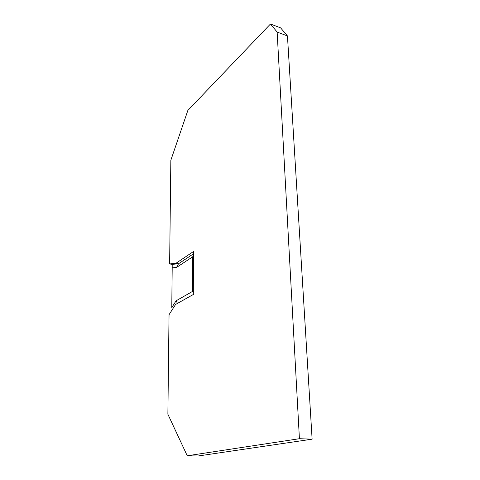 <?xml version="1.0" encoding="UTF-8"?>
<svg xmlns="http://www.w3.org/2000/svg" width="480" height="480" viewBox="0 0 480 480"><rect width="100%" height="100%" fill="white"/><g stroke="black" fill="none" stroke-linecap="round" stroke-linejoin="round"><path stroke-width="0.72" d="M193.662 253.68L178.53 263.754L176.52 267.462L192.594 256.866L192.63 291.366L176.094 300.804L171.786 307.584L172.194 267.84L176.52 267.462M193.668 255.45L192.594 256.866M193.728 292.308L192.63 291.366M299.418 438.708L187.242 455.778L198.054 456L312.12 439.182L299.418 438.708L277.14 32.064L270.468 24L187.848 110.454L170.844 160.242L169.632 263.94L172.206 264.372L171.786 307.584M169.632 263.94L175.914 263.31L193.662 251.4L193.728 294.264L175.578 304.458L169.044 314.694L167.88 414.228L187.242 455.778M175.914 263.31L178.53 263.754L172.206 264.372L172.194 267.84M176.094 300.804L177.48 303.39M270.468 24L280.62 27.876L287.454 35.952L312.12 439.182M277.14 32.064L287.454 35.952"/></g></svg>
